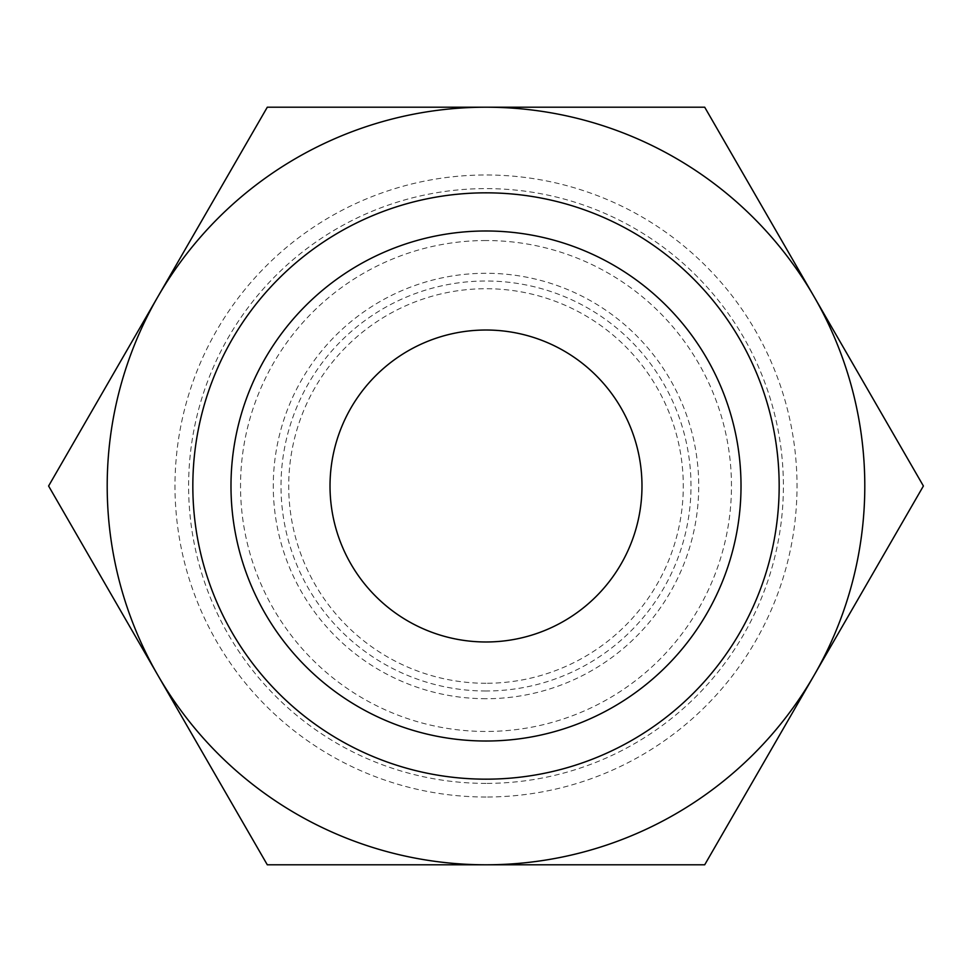 <?xml version="1.0" encoding="UTF-8"?>
<svg xmlns="http://www.w3.org/2000/svg" width="972" height="972" viewBox="0 0 972 972"><rect width="100%" height="100%" fill="white"/><g stroke="black" fill="none" stroke-linecap="round" stroke-linejoin="round"><path stroke-width="0.73" stroke-dasharray="4.86 3.65" d="M486 690.995A204.995 204.995 0 0 1 281.005 486A204.995 204.995 0 0 1 486 281.005A204.995 204.995 0 0 1 690.995 486A204.995 204.995 0 0 1 486 690.995M486 698.722A212.722 212.722 0 0 1 273.278 486A212.722 212.722 0 0 1 486 273.278A212.722 212.722 0 0 1 698.722 486A212.722 212.722 0 0 1 486 698.722M486 683.28A197.28 197.28 0 0 1 288.72 486A197.28 197.28 0 0 1 486 288.72A197.28 197.28 0 0 1 683.28 486A197.28 197.28 0 0 1 486 683.28M486 783.396A297.396 297.396 0 0 1 188.604 486A297.396 297.396 0 0 1 486 188.604A297.396 297.396 0 0 1 783.396 486A297.396 297.396 0 0 1 486 783.396M486 797.016A311.016 311.016 0 0 1 174.984 486A311.016 311.016 0 0 1 486 174.984A311.016 311.016 0 0 1 797.016 486A311.016 311.016 0 0 1 486 797.016M486 240.534A245.466 245.466 0 0 0 240.534 486A245.466 245.466 0 0 0 486 731.466A245.466 245.466 0 0 0 731.466 486A245.466 245.466 0 0 0 486 240.534M330.018 486A155.982 155.982 0 0 0 486 641.982A155.982 155.982 0 0 0 641.982 486A155.982 155.982 0 0 0 486 330.018A155.982 155.982 0 0 0 330.018 486M486 230.984A255.016 255.016 0 0 1 741.016 486A255.016 255.016 0 0 1 486 741.016A255.016 255.016 0 0 1 230.984 486A255.016 255.016 0 0 1 486 230.984M814.05 675.394L923.4 486L814.05 296.606A378.801 378.801 0 0 0 157.95 296.606L48.6 486L157.95 675.394A378.801 378.801 0 0 1 157.95 296.606L267.3 107.199L704.7 107.199L814.05 296.606A378.801 378.801 0 0 1 486 864.801L704.7 864.801L814.05 675.394M157.95 675.394A378.801 378.801 0 0 0 486 864.801L267.3 864.801L157.95 675.394"/><path stroke-width="1.46" d="M330.018 486A155.982 155.982 0 0 0 486 641.982A155.982 155.982 0 0 0 641.982 486A155.982 155.982 0 0 0 486 330.018A155.982 155.982 0 0 0 330.018 486M486 230.984A255.016 255.016 0 0 1 741.016 486A255.016 255.016 0 0 1 486 741.016A255.016 255.016 0 0 1 230.984 486A255.016 255.016 0 0 1 486 230.984M486 192.833A293.167 293.167 0 0 1 779.167 486A293.167 293.167 0 0 1 486 779.167A293.167 293.167 0 0 1 192.833 486A293.167 293.167 0 0 1 486 192.833M814.05 675.394A378.801 378.801 0 0 0 814.05 296.606L704.7 107.199L267.3 107.199L48.6 486L267.3 864.801L704.7 864.801L923.4 486L814.05 296.606A378.801 378.801 0 0 0 107.199 486A378.801 378.801 0 0 0 814.05 675.394"/></g></svg>

